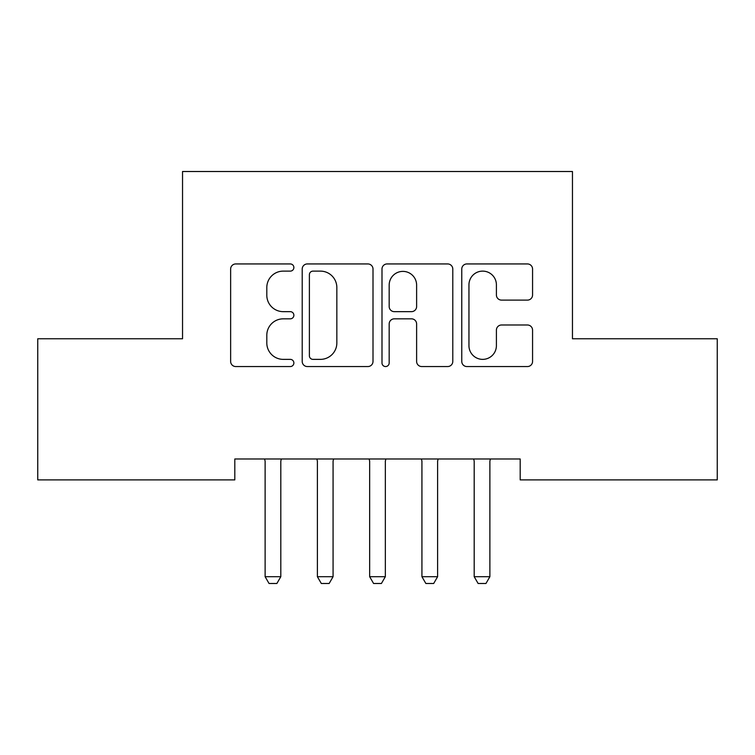 <?xml version="1.0" encoding="UTF-8"?>
<svg xmlns="http://www.w3.org/2000/svg" width="755" height="755" viewBox="0 0 755 755"><rect width="100%" height="100%" fill="white"/><g stroke="black" fill="none" stroke-linecap="round" stroke-linejoin="round"><path stroke-width="1.13" d="M293.874 267.534A3.596 3.596 0 0 0 290.279 263.939L235.768 263.939A5.134 5.134 0 0 0 230.634 269.073L230.634 361.418A5.134 5.134 0 0 0 235.768 366.552L290.279 366.552A3.596 3.596 0 0 0 293.874 362.966A3.596 3.596 0 0 0 290.279 359.371L283.229 359.371A16.421 16.421 0 0 1 266.808 342.949L266.808 335.258A16.421 16.421 0 0 1 283.229 318.836L290.279 318.836A3.596 3.596 0 0 0 293.874 315.25A3.596 3.596 0 0 0 290.279 311.655L283.229 311.655A16.421 16.421 0 0 1 266.808 295.243L266.808 287.542A16.421 16.421 0 0 1 283.229 271.12L290.279 271.12A3.596 3.596 0 0 0 293.874 267.534M527.443 300.113A5.134 5.134 0 0 0 532.568 294.978L532.568 269.073A5.134 5.134 0 0 0 527.443 263.939L466.901 263.939A5.134 5.134 0 0 0 461.767 269.073L461.767 361.418A5.134 5.134 0 0 0 466.901 366.552L527.443 366.552A5.134 5.134 0 0 0 532.568 361.418L532.568 330.124A5.134 5.134 0 0 0 527.443 324.999L501.528 324.999A5.134 5.134 0 0 0 496.403 330.124L496.403 345.648A13.722 13.722 0 0 1 482.681 359.371A13.722 13.722 0 0 1 468.949 345.648L468.949 284.852A13.722 13.722 0 0 1 482.681 271.12A13.722 13.722 0 0 1 496.403 284.852L496.403 294.978A5.134 5.134 0 0 0 501.528 300.113L527.443 300.113M520.195 458.983L234.805 458.983L234.805 479.897L37.75 479.897L37.75 338.768L182.54 338.768L182.54 171.508L572.46 171.508L572.46 338.768L717.25 338.768L717.25 479.897L520.195 479.897L520.195 458.983M373.008 269.073A5.134 5.134 0 0 0 367.883 263.939L307.342 263.939A5.134 5.134 0 0 0 302.208 269.073L302.208 361.418A5.134 5.134 0 0 0 307.342 366.552L367.883 366.552A5.134 5.134 0 0 0 373.008 361.418L373.008 269.073M387.117 263.939L447.658 263.939A5.134 5.134 0 0 1 452.792 269.073L452.792 361.418A5.134 5.134 0 0 1 447.658 366.552L421.752 366.552A5.134 5.134 0 0 1 416.618 361.418L416.618 323.97A5.134 5.134 0 0 0 411.494 318.836L394.299 318.836A5.134 5.134 0 0 0 389.174 323.97L389.174 362.966A3.596 3.596 0 0 1 385.579 366.552A3.596 3.596 0 0 1 381.992 362.966L381.992 269.073A5.134 5.134 0 0 1 387.117 263.939M312.985 271.12A3.596 3.596 0 0 0 309.39 274.716L309.39 355.775A3.596 3.596 0 0 0 312.985 359.371L320.422 359.371A16.421 16.421 0 0 0 336.843 342.949L336.843 287.542A16.421 16.421 0 0 0 320.422 271.12L312.985 271.12M416.618 285.107A13.722 13.722 0 0 0 402.896 271.385A13.722 13.722 0 0 0 389.174 285.107L389.174 306.53A5.134 5.134 0 0 0 394.299 311.655L411.494 311.655A5.134 5.134 0 0 0 416.618 306.53L416.618 285.107M264.873 460.125A5.228 5.228 -179.4 0 1 265.118 461.701A5.228 5.228 179.6 0 0 264.873 460.125L264.514 458.983M281.407 458.983L281.049 460.125A5.228 5.228 179.6 0 0 280.803 461.701L280.803 576.697L276.877 583.492L269.044 583.492L265.118 576.697L265.118 461.701M265.118 576.697L280.803 576.697M333.682 458.983L333.314 460.125A5.228 5.228 179.6 0 0 333.068 461.701L333.068 576.697L329.152 583.492L321.309 583.492L317.393 576.697L317.393 461.701A5.228 5.228 179.6 0 0 317.147 460.125L316.789 458.983M317.393 576.697L333.068 576.697M385.947 458.983L385.588 460.125A5.228 5.228 179.6 0 0 385.343 461.701L385.343 576.697L381.417 583.492L373.583 583.492L369.657 576.697L369.657 461.701A5.228 5.228 179.6 0 0 369.412 460.125L369.053 458.983M369.657 576.697L385.343 576.697M438.211 458.983L437.853 460.125A5.228 5.228 179.6 0 0 437.607 461.701L437.607 576.697L433.691 583.492L425.848 583.492L421.932 576.697L421.932 461.701A5.228 5.228 179.6 0 0 421.686 460.125L421.318 458.983M421.932 576.697L437.607 576.697M490.486 458.983L490.127 460.125A5.228 5.228 179.6 0 0 489.882 461.701L489.882 576.697L485.956 583.492L478.123 583.492L474.197 576.697L474.197 461.701A5.228 5.228 179.6 0 0 473.951 460.125L473.593 458.983M474.197 576.697L489.882 576.697"/></g></svg>
